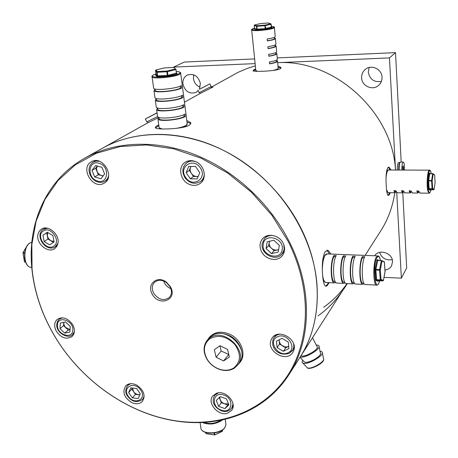 <?xml version="1.0" encoding="UTF-8"?>
<svg xmlns="http://www.w3.org/2000/svg" width="458" height="458" viewBox="0 0 458 458"><rect width="100%" height="100%" fill="white"/><g stroke="black" fill="none" stroke-linecap="round" stroke-linejoin="round"><path stroke-width="0.69" d="M381.382 81.392C374.157 82.503 369.801 79.434 368.306 72.187L369.148 67.492M361.62 77.889C361.488 74.499 362.673 71.7 365.186 69.49C371.1 64.091 381.903 68.992 382.024 77.179C382.138 80.305 381.102 82.944 378.921 85.091C373.127 91.056 361.797 86.293 361.62 77.889M374.69 255.776C378.875 248.608 392.506 252.919 392.558 261.501L391.579 265.846C390.153 268.251 387.955 269.636 384.978 270.014M200.163 87.146C196.402 85.663 194.158 82.829 193.436 78.65L193.723 74.797M198.2 90.804L196.293 92.298C189.601 94.405 185.147 91.669 182.925 84.089C182.576 79.938 184.03 76.933 187.282 75.06C193.911 73.206 198.28 76.011 200.386 83.482L199.327 89.247M173.651 67.435L173.605 67.086L255.117 63.622M395.489 170.032C392.643 112.05 334.214 59.191 277.685 62.666L389.443 57.908L395.517 170.032M396.737 192.658L401.368 278.178L384.004 277.342M277.239 57.908L395.512 52.63L389.443 57.908M173.605 67.086L184.374 62.048L254.642 58.916M402.794 192.887L406.687 267.907L401.368 278.178M395.512 52.63L401.191 162.04M392.254 259.669C386.025 260.648 381.8 258.22 379.59 252.375M211.161 87.558L212.981 86.883L212.346 87.392L199.264 93.93L184.442 102.243M278 66.061L280.966 67.503L280.296 68.734C276.3 71.173 253.56 72.015 253.028 70.813L253.846 69.788L255.661 68.94M280.96 68.093L278.109 67.2M255.724 69.559L253.171 70.927M186.795 120.534L190.723 122.658L190.728 123.837L189.337 125.2C183.246 129.087 157.38 129.952 155.6 127.971C154.999 127.433 155.531 126.677 157.186 125.721L158.754 124.914M190.82 123.58L186.99 122.051M158.852 125.629L155.571 127.948M390.302 192.692L389.289 194.793L388.149 195.492C387.182 194.764 386.546 191.513 386.249 185.742C385.682 177.131 386.18 171.137 387.749 167.76L389.008 167.17L391.109 170.015M388.058 195.44L389.661 192.681M390.004 170.015L388.424 167.199M329.113 282.655L327.201 285.655L326.268 286.21L325.415 286.05C324.052 284.922 323.125 281.355 322.627 275.35C321.734 264.604 322.604 256.646 325.243 251.482L328.111 250.36L330.985 254.053M325.581 286.136L327.298 284.664L328.375 282.615M329.525 253.995L326.949 250.24M289.044 374.472C265.382 411.759 220.435 428.15 175.803 420.971C126.271 413.46 78.352 378.503 52.573 332.554C41.037 312.081 34.132 290.744 31.86 268.548C27.245 223.578 46.184 179.645 84.759 158.153C114.643 141.448 155.302 139.284 194.484 154.483C233.597 169.844 269.138 202.253 288.855 240.822C312.917 287.481 311.629 339.945 289.044 374.472L300.053 357.229C313.341 336.292 318.945 311.703 316.873 283.45C312.814 235.509 281.006 185.072 236.351 157.529C191.639 130.009 138.98 127.616 102.603 148.146L146.697 123.414L158.497 117.557M365.089 255.398L380.821 230.763C388.052 219.416 392.706 206.747 394.779 192.749M255.352 65.9L247.217 68.448L237.92 72.41L211.041 87.323M152.193 294.025C146.314 284.229 157.489 274.863 166.546 282.271L170.519 286.908C177.996 299.979 158.731 307.209 152.193 294.025M170.084 286.788L166.523 282.632C162.092 279.655 158.142 279.506 154.678 282.185C151.884 285.128 151.546 288.792 153.653 293.166C158.416 299.755 163.603 301.227 169.214 297.574C171.842 294.654 172.134 291.059 170.084 286.788M163.661 281.006L164.514 283.021C166.008 285.689 168.138 287.572 170.903 288.677M52.676 332.651C78.375 378.451 126.145 413.299 175.506 420.782C218.741 427.411 261.844 412.355 286.198 377.632C310.358 342.922 312.528 289.393 288.099 241.274L271.96 215.357L251.476 192.228L227.557 172.924L201.297 158.279L173.88 148.861L146.508 144.934L120.317 146.503L96.317 153.298L75.352 164.834L58.063 180.492L44.895 199.516L36.13 221.122L31.854 244.503L32.031 268.852C34.298 290.973 41.18 312.241 52.676 332.651M195.469 161.577C191.593 160.088 188.089 160.369 184.963 162.43C177.509 167.159 180.389 181.007 189.423 184.397C193.499 185.982 197.152 185.616 200.381 183.292C207.388 178.397 204.394 164.886 195.469 161.577M188.908 160.798L188.536 161.502M91.749 161.548L91.297 161.789C79.932 167.668 92.379 189.515 103.582 183.486L104.447 183.011C115.433 176.897 102.758 155.365 91.749 161.548M37.928 234.485C35.781 243.473 48.067 253.801 54.737 248.585L56.769 246.45L57.903 243.547C60.153 234.696 48.05 224.243 41.317 229.195L39.119 231.41L37.928 234.485M56.328 331.231C61.223 338.01 66.456 339.784 72.026 336.556C74.94 333.567 75.204 329.663 72.805 324.837C67.984 318.121 62.798 316.289 57.244 319.346C54.17 322.346 53.867 326.314 56.328 331.231M131.606 402.53C136.06 404.494 139.661 404.105 142.409 401.374C145.776 395.3 143.738 389.804 136.284 384.886C131.927 382.997 128.389 383.34 125.669 385.917C122.12 391.991 124.101 397.527 131.606 402.53M227.517 413.242L231.748 410.276C237.456 403.16 225.725 389.827 216.703 393.193L212.741 395.912C206.753 402.931 218.323 416.482 227.517 413.242M293.687 350.582C298.324 339.481 278.504 327.928 272.149 337.947L270.953 340.265C266.453 351.538 286.588 362.908 292.742 352.483L293.687 350.582M283.147 243.192C279.403 235.257 267.804 232.658 262.755 238.532C259.617 242.288 259.199 246.639 261.495 251.597C265.319 259.652 277.25 262.159 282.191 255.845C285.019 252.158 285.34 247.944 283.147 243.192M266.207 236.139L265.955 237.009M318.024 315.848C328.18 308.669 336.722 299.715 343.649 288.975L300.053 357.229C322.157 323.417 323.611 272.436 300.505 227.317C281.567 190.018 247.28 158.8 209.392 144.093C171.429 129.54 131.864 131.795 102.603 148.146L84.759 158.153M283.336 252.484L284.172 252.129M202.316 180.16L203.094 180.017M277.107 347.588L279.506 344.153L284.727 346.838L286.903 346.941L288.723 346.334L285.695 347.834L283.336 351.297L288.941 348.555L288.3 342.057L282.025 338.336L276.443 341.124L277.107 347.588L283.336 351.297M279.506 344.153L279.065 339.813M279.191 339.75L279.328 341.777L280.514 344.158L282.202 345.738L285.695 347.834M222.594 419.894C216.044 424.297 209.254 425.156 202.236 422.482M216.915 420.971L207.611 422.133M205.9 432.501L206.071 433.623M222.136 431.264L222.262 430.073M205.734 433.257L205.619 432.409L206.146 433.709L214.773 434.945L222.382 431.007L222.496 429.913M203.827 422.402C209.73 424.308 215.455 423.581 221.014 420.221M301.055 355.666L301.101 355.7C304.301 358.099 320.245 348.824 316.988 346.471L312.499 337.746M303.912 361.494L304.461 362.026C307.73 364.173 322.506 355.809 320.417 353.004L319.077 346.523M300.213 356.982C305.251 358.471 321.316 348.887 318.94 345.836L318.356 345.292L316.209 344.966M302.669 360.16L302.062 362.049L302.835 363.045C306.797 365.644 324.699 355.505 322.169 352.116L321.573 351.544L320.045 351.194M219.262 397.55L221.323 402.725L224.431 403.819L228.445 403.773M216.291 400.418L220.189 396.651L226.498 398.855L228.863 404.843L224.93 408.582L218.661 406.366L216.291 400.418M228.531 403.99L224.93 408.582M219.817 397.012L220.143 399.771L221.529 401.918L223.636 403.481L227.552 404.918M221.323 402.725L218.661 406.366M132.276 388.023L131.778 389.14L134.744 393.033L137.223 394.475L139.919 394.636M130.725 387.857L136.553 388.476L140.291 393.811L138.173 398.5L132.362 397.859L128.646 392.552L130.725 387.857M139.804 394.882L135.471 394.407L132.362 397.859M132.505 388.046L133.627 391.773L135.471 394.407M131.778 389.14L128.646 392.552M63.782 322.317L63.96 324.745L65.322 327.258L70.034 329.651M65.511 321.94L70.269 326.451L69.862 332.05L64.721 333.126L59.992 328.638L60.37 323.05L65.511 321.94M70.028 329.726L68.248 330.103L64.721 333.126M68.248 330.103L63.547 325.644L59.992 328.638M63.817 322.306L63.547 325.644M47.792 232.509L47.334 235.887L48.496 238.624L50.678 240.685L54.021 241.475M52.939 235.601L54.101 241.944L49.687 244.893L44.128 241.543L42.949 235.229L47.34 232.235L52.939 235.601M49.687 244.893L54.096 241.91M53.443 242.345L47.913 239.019L44.128 241.543M47.913 239.019L46.75 232.744L42.949 235.229M47.42 232.286L46.75 232.744M103.193 175.861L98.327 174.756L95.659 168.195L97.285 166.019L96.478 168.991L97.394 172.311L99.501 174.698L103.004 176.107M104.607 173.988L100.972 178.792L94.68 176.971L91.995 170.365L95.596 165.533L101.922 167.342L104.607 173.988M98.327 174.756L94.68 176.971M95.659 168.195L91.995 170.365M191.032 166.46L190.597 167.285C189.83 169.328 190.093 171.378 191.387 173.427L193.459 176.502L190.351 178.826L197.135 178.883L199.768 172.718L195.566 166.477L188.753 166.449L186.171 172.632L190.351 178.826M198.137 176.536L193.459 176.502M186.171 172.632L189.309 170.347L191.387 173.427C192.801 175.397 194.616 176.427 196.826 176.525L198.211 176.359M189.309 170.347L190.94 166.46M269.481 241.269L268.623 245.643L266.052 248.488L271.531 253.606L278.178 252.083L279.346 245.396L273.827 240.244L267.18 241.813L266.052 248.488M269.361 241.297L269.184 242.334C268.898 244.52 269.613 246.473 271.342 248.184L274.061 250.721L271.531 253.606M274.061 250.721L277.359 249.965C275.178 250.383 273.168 249.787 271.342 248.184L268.623 245.643M278.63 249.496L277.359 249.965L278.596 249.679M237.673 365.043L240.255 362.015C246.604 354.234 241.223 339.452 230.036 334.357C221.683 330.796 214.894 331.684 209.678 337.019L207.291 340.185M239.379 363.177C245.74 355.385 240.341 340.575 229.132 335.462C220.762 331.89 213.96 332.777 208.734 338.119M403.143 162.04L400.601 162.04C399.565 162.493 399.067 165.161 399.113 170.05M401.838 170.055C401.792 165.166 402.284 162.493 403.309 162.04C403.893 162.367 404.271 163.85 404.443 166.494L404.408 170.067M403.544 170.067L403.303 165.842L402.771 166.626L402.805 170.061M403.687 167.617L402.714 167.611M233.82 367.929C240.931 361.803 241.274 354.005 234.845 344.53C226.681 336.224 218.346 334.306 209.844 338.765C203.678 343.952 202.774 350.759 207.131 359.198C210.033 363.915 214.069 367.224 219.239 369.131C224.741 370.94 229.601 370.539 233.82 367.929M209.695 338.015C223.796 326.84 249.255 351.458 237.639 365.083L234.427 368.1C230.071 370.797 225.061 371.209 219.382 369.343C214.052 367.373 209.89 363.961 206.896 359.101C203.026 351.967 203.146 345.675 207.256 340.225L209.695 338.015M237.639 365.083L239.179 363.034C250.766 349.443 225.41 324.922 211.35 336.08L207.256 340.225M229.372 357.057L227.62 349.437L220.075 345.744L214.338 349.677L216.113 357.246L223.601 360.933L229.372 357.057M219.954 345.824L221.157 351L228.782 354.481M228.559 354.629L223.601 360.933M221.157 351L216.113 357.246M146.835 121.88L157.581 116.469M157.094 112.96L145.318 118.988L157.071 112.8M154.546 114.214L149.531 116.761L154.546 114.214M199.161 92.688L211.161 86.499L209.838 83.894M200.043 89.024L209.827 83.883L200.043 89.024M206.289 85.726L201.371 88.251L206.289 85.726M254.476 25.007L256.898 25.74L264.947 25.144L266.018 29.031L257.053 29.759L254.31 28.785M260.178 23.627L254.625 24.961L254.219 25.505L254.505 28.379L256.778 29.192L256.486 26.295L254.201 25.493L254.505 28.35M274.411 37.928L275.407 38.363C275.539 39.199 272.859 40.052 267.358 40.934L267.174 39.004C272.676 38.128 275.361 37.281 275.224 36.457L274.394 27.6M275.121 45.497L276.117 45.966C276.254 46.842 273.586 47.724 268.102 48.617L267.919 46.699C273.403 45.811 276.077 44.936 275.939 44.065L275.43 38.615M275.831 53.031L276.827 53.523C276.97 54.439 274.308 55.349 268.84 56.254L268.657 54.347C274.124 53.449 276.792 52.544 276.649 51.634L276.14 46.229M276.535 60.519L277.531 61.04C277.674 62.002 275.023 62.941 269.579 63.851L269.396 61.956C274.846 61.046 277.502 60.113 277.353 59.162L276.85 53.798M256.898 25.74L257.121 29.198L265.165 28.608L264.884 25.7L256.829 26.301L256.486 26.295L256.898 25.74M268.365 23.003L260.23 23.604L254.556 24.967L254.213 25.471M265.102 29.169L265.165 28.608L271.291 27.142L270.901 23.822L264.947 25.144L265.342 25.637L271.016 24.251L268.239 23.003L270.712 23.759M276.5 60.164L276.598 61.149C276.741 62.007 274.399 62.855 269.562 63.685M275.79 52.596L275.888 53.632C276.031 54.45 273.678 55.275 268.829 56.094M275.075 44.987L275.178 46.069C275.315 46.853 272.957 47.649 268.09 48.462M274.353 37.338L274.462 38.472C274.6 39.216 272.229 39.989 267.346 40.791M432.787 173.593L433.165 174.069L432.163 180.841L432.65 188.507L432.146 188.982L429.226 188.954L428.728 189.429L428.127 180.24L429.146 173.473L429.312 173.09L430.073 173.571M433.079 173.782L434.625 175.002L432.61 173.777L429.696 173.765L428.682 180.526L431.608 180.549L432.69 173.582M418.927 192.108L417.845 193.053L416.757 190.952L418.686 190.975L420.089 193.081M411.33 192.011L410.208 192.95L409.074 190.854L410.992 190.883L412.452 192.978M403.756 191.954L402.616 192.852L401.443 190.763L403.349 190.786L404.861 192.881M396.21 191.931L395.071 192.749L393.857 190.671L395.752 190.694L397.315 192.784M432.163 180.841L428.665 181.013L429.163 188.667L432.077 188.702L431.591 181.036L431.608 180.549L432.163 180.841M434.625 174.922L435.089 182.519M435.077 182.708L434.115 189.326L432.65 188.507L432.146 188.982L433.617 189.795L434.115 189.389L433.617 189.795L430.726 189.761L433.634 189.795M395.437 191.81L394.258 190.677M402.971 191.908L401.832 190.768M410.551 192.005L409.452 190.86M418.183 192.102L417.118 190.957M27.194 245.7L26.804 246.026M27.308 245.522L22.974 252.65L24.406 261.535M24.406 261.713L25.608 262.119M175.54 68.969L173.908 67.429L164.33 67.927L155.938 69.971L155.52 70.515L156.023 74.362L155.502 74.923L155.852 74.711M156.018 74.236L157.26 75.845L156.756 72.083L157.123 72.249L157.283 71.522L156.756 72.083L155.52 70.515L156.035 69.96L157.283 71.522L167.004 71.024L166.849 71.757L157.123 72.249L157.621 75.885L167.336 75.404L166.849 71.757L167.456 71.671L167.004 71.024L175.34 68.963L175.792 69.605L167.456 71.671L167.943 75.318L176.261 73.228L176.021 69.484L173.988 67.423M153.585 87.696L153.682 88.428C155.268 90.77 176.777 88.594 181.271 85.635L181.58 88.028L180.463 88.079C176.336 90.821 156.653 92.802 155.199 90.627L155.107 89.945M154.999 89.196L154.014 90.81C155.6 93.186 177.097 91.022 181.58 88.028M154.901 97.176L155.004 97.943C156.602 100.416 178.042 98.264 182.502 95.184L182.811 97.56L181.694 97.606C177.595 100.457 157.981 102.415 156.516 100.125L156.418 99.415M156.31 98.625L155.336 100.313C156.934 102.815 178.357 100.674 182.811 97.56M156.207 106.594L156.321 107.401C157.93 109.994 179.296 107.87 183.727 104.664L184.03 107.023L182.919 107.063C178.849 110.029 159.298 111.97 157.821 109.559L157.718 108.815M157.541 108.025L156.647 109.754C158.262 112.376 179.61 110.258 184.03 107.023M157.506 115.948L157.626 116.79C159.247 119.509 180.544 117.403 184.94 114.082L185.244 116.429L184.133 116.464L183.898 114.655M158.714 117.403L157.953 119.126C159.573 121.88 180.853 119.778 185.244 116.429M184.133 116.464C180.091 119.538 160.609 121.456 159.121 118.937L159.012 118.153M182.679 105.22L182.919 107.063M181.448 95.716L181.694 97.606M180.212 86.15L180.463 88.079M385.041 271.686L384.371 261.993L381.995 261.123L381.417 260.482L377.638 260.596L376.923 260.218L377.203 259.692L379.098 260.384M382.791 280.874L380.392 280.204L376.745 280.021L379.178 280.697L382.791 280.874L383.38 280.542L385.064 271.388M364.27 257.797L362.473 257.728L362.381 256.617L364.78 256.709C361.425 261.959 361.436 283.221 364.786 284.492L365.73 284.544M362.381 256.617C358.992 261.856 359.015 283.101 362.392 284.372L364.093 283.748M354.681 257.413L352.923 257.339L352.826 256.234L355.208 256.325C351.738 261.552 351.778 282.729 355.242 284L356.221 284.052M352.826 256.234C349.334 261.449 349.374 282.609 352.872 283.88L354.578 283.33M345.172 257.024L343.454 256.955L343.351 255.856L345.716 255.948C342.137 261.146 342.195 282.237 345.779 283.513L346.786 283.565M343.351 255.856C339.744 261.043 339.807 282.117 343.42 283.393L345.132 282.907M335.107 281.767L334.151 281.716C330.733 280.548 330.653 261.329 334.059 256.577L333.956 255.478L336.298 255.57C332.605 260.745 332.685 281.756 336.384 283.027L337.426 283.084M333.956 255.478C330.235 260.642 330.321 281.63 334.048 282.907L335.766 282.483M384.365 261.873L381.76 260.608M381.394 260.482L377.701 260.39L375.921 269.424L379.585 269.585L379.55 270.209L380.3 269.962L379.585 269.585L381.279 260.745L381.995 261.123L380.3 269.962L381.033 279.615L380.289 279.861L382.951 280.863L383.426 280.296L381.033 279.615L380.552 280.193L376.734 280.015L376.636 279.683L380.289 279.861L379.55 270.209L375.886 270.043L376.636 279.683L375.892 279.924L376.104 280.611L376.745 280.021L379.195 280.697M334.059 256.577L335.737 256.646M344.45 282.243L343.523 282.197C340.214 281.029 340.151 261.73 343.454 256.955M353.868 282.723L352.969 282.678C349.763 281.51 349.723 262.136 352.923 257.339M363.36 283.204L362.49 283.164C359.393 281.996 359.37 262.548 362.473 257.728M340.214 294.345L347.09 283.582M343.649 288.975L346.861 283.571M323.657 307.272C332.342 301.112 339.853 293.607 346.185 284.767M400.006 162.481L399.897 162.498C399.01 163.357 398.609 165.876 398.689 170.044M399.908 162.493L398.54 162.493C397.653 163.357 397.246 165.876 397.326 170.038M275.808 335.016L274.044 337.46L276.964 334.993L279.701 334.128M277.308 336.893C267.443 341.353 278.636 357.841 288.048 352.757C298.078 348.418 286.748 331.638 277.308 336.893M293.675 343.969L293.813 346.964L293.005 349.7L289.341 353.273M200.707 426.856L200.97 428.762C202.865 434.745 220.441 433.909 224.804 427.6L225.977 424.761L225.216 419.293M214.596 432.884L214.836 434.671L214.304 434.751L214.063 432.965M222.605 430.795L222.319 431.287L214.773 434.945L206.323 433.64M307.118 367.705L307.232 367.768C310.616 370.007 325.632 361.488 323.491 358.557L322.312 352.815M216.124 393.393L214.665 395.334L218.351 392.844M223.773 395.031C212.901 390.897 210.508 406.727 221.369 410.156C232.149 414.404 234.799 398.523 223.773 395.031M232.996 403.899L231.731 408.227L233.133 406.235M129.07 383.936L127.65 385.464L130.673 383.684M140.64 390.01C134.423 380.592 121.565 387.336 128.32 396.325C134.4 405.639 147.379 399.136 140.64 390.01M144.167 396.141L142.684 399.342L144.058 397.773M60.868 317.829L59.282 319.134L62.454 317.783M72.822 330.207C73.91 320.6 57.679 315.075 57.445 324.905C56.42 334.403 72.438 339.991 72.822 330.207M74.402 331.695L72.553 334.592L74.104 333.241M43.218 229.384L47.483 228.21M57.943 243.341L55.321 246.753M53.769 246.112C61.715 241.383 50.632 225.451 43.258 231.038C35.449 235.87 46.401 251.539 53.769 246.112M108.575 176.181L107.264 179.061L105.077 181.145C102.844 182.461 100.416 182.736 97.794 181.963C89.802 179.668 85.217 167.279 93.272 162.092L96.163 161.124L99.363 161.296M97.565 181.042C108.409 184.683 110.057 165.962 99.014 163.231C88.091 159.739 86.699 178.357 97.565 181.042M204.257 173.256C204.32 176.714 203.129 179.439 200.69 181.42C194.89 184.734 189.675 183.532 185.043 177.807C181.637 171.887 182.244 166.849 186.853 162.687C189.469 160.941 192.429 160.603 195.726 161.685M185.667 177.418C192.48 188.347 207.898 178.511 200.306 167.88C193.316 156.819 178.048 166.987 185.667 177.418M283.834 244.772L284.115 249.599L282.088 253.95C275.527 262.199 260.133 253.715 262.239 243.416L264.644 238.418C266.968 236.053 269.939 235.12 273.552 235.624M263.253 244.166C260.865 255.512 280.525 261.415 282.157 249.747C284.658 238.24 264.678 232.435 263.253 244.166M262.331 243.175L264.644 238.418L267.054 235.824M277.806 68.82L275.653 70.108M272.527 70.538C276.54 69.679 278.43 68.855 278.189 68.053L277.559 61.332M254.476 28.213C247.686 29.936 256.262 30.783 266.104 29.289C274.044 27.909 275.796 26.953 271.348 26.404C273.781 26.65 274.789 26.976 274.371 27.371C274.502 28.138 271.806 28.957 266.287 29.822C258.346 30.823 253.48 30.898 251.7 30.045L251.665 29.816M255.81 70.395L257.304 71.362M270.901 23.822L271.291 27.142L271.897 27.486M271.68 27.635L266.018 29.031M271.125 24.217L271.611 27.428M254.379 28.774L254.493 28.373L254.098 28.923M257.053 29.759L257.121 29.198L256.365 29.741M386.563 189.704L388.04 192.658L388.418 192.663M429.192 193.207L427.881 191.089C426.255 185.026 427.6 168.79 429.598 170.164C429.73 169.655 430.222 170.485 431.081 172.649M431.098 172.718L431.093 172.798C429.238 163.804 426.364 182.719 428.425 190.7C429.272 193.682 430.125 193.373 430.989 189.767M430.377 189.893L430.222 190.23L430.726 189.761L429.163 188.667L428.591 188.862M429.312 170.158L388.745 170.01C387.531 169.941 386.644 172.408 386.077 177.401M430.222 190.23L428.728 189.429M386.243 174.006L387.766 170.553M429.312 173.09L429.764 173.571L432.673 173.588L429.146 173.473M428.093 181.202L428.665 181.013L428.682 180.526L428.127 180.24M434.098 189.446L435.1 182.565M430.36 189.91L430.738 189.761M31.848 242.271L30.251 242.855C23.009 246.227 23.123 265.88 30.377 267.254L31.757 267.415M24.646 253.16L23.135 253.091L24.549 261.736L25.482 261.781M27.24 245.517L22.974 252.65L23.135 253.091L23.215 252.57L24.715 252.639M24.549 261.736L24.755 262.079L24.549 261.736M185.896 125.784L181.442 127.639M160.781 128.933L159.813 128.326M159.041 126.975L159.161 127.862L162.275 128.979M176.313 128.343C181.105 127.484 184.454 126.431 186.372 125.183L187.167 123.414L180.744 73.457M176.278 71.459C179.135 71.78 180.601 72.232 180.658 72.811L179.799 74.213C175.265 77.024 153.665 79.223 152.102 77.036L151.959 76.44M153.682 88.428L152.102 77.036C151.592 76.583 152.016 75.891 153.367 74.957L155.978 73.961L153.562 74.906C145.707 78.587 173.027 77.276 179.158 73.635C181.07 72.467 180.114 71.746 176.278 71.471M176.021 69.507L176.261 73.228L176.714 73.87L177.166 73.623L176.496 73.131M176.456 72.851L177.166 73.623M176.714 73.87L168.395 75.965L167.943 75.318L167.336 75.404L167.187 76.137L168.395 75.965M167.187 76.137L157.466 76.612L157.621 75.885L157.26 75.851L156.739 76.538L157.466 76.612M156.739 76.538L155.502 74.923M155.8 74.746L156.023 74.362L157.26 75.851L156.762 72.215L155.52 70.624M324.424 281.567L323.022 278.939M322.489 262.594L324.682 255.656M377.352 255.879L327.522 253.921L325.209 255.129C323.48 258.129 322.518 262.875 322.329 269.361M322.604 275.138C323.136 279.225 324.041 281.664 325.329 282.46L326.405 282.517M376.986 285.185L376.218 285.082C373.012 283.817 373.024 262.445 376.241 257.167L378.188 255.913C379.092 256.039 379.865 257.545 380.501 260.442M380.478 260.442C379.533 256.285 378.342 255.387 376.894 257.751C372.686 264.976 374.844 292.055 378.852 283.164L379.739 280.725M376.104 280.611L378.548 281.275L378.806 280.806M375.892 279.924L375.136 270.283L375.886 270.043L375.921 269.424L375.199 269.046L375.136 270.283M375.199 269.046L376.923 260.218M378.548 281.275L378.772 280.834M377.753 260.333L377.203 259.692M281.012 67.961L280.966 67.503M190.746 123.471L190.62 122.469M388.516 167.17L389.008 167.17M327.172 250.326L328.111 250.36M166.523 282.632L166.546 282.271M169.449 285.723L169.804 285.723M175.506 420.782L175.803 420.971M32.031 268.852L31.86 268.548M274.044 337.46C269.499 345.366 276.34 356.977 289.101 353.45L292.536 350.507L294.208 347.983M200.112 422.557L200.97 428.762C203.014 435.1 220.309 434.178 224.741 427.864L225.977 424.721M323.617 359.078C324.922 363.022 309.35 370.608 307.232 367.768L302.835 363.045M304.461 362.026L300.03 357.263M214.665 395.334C210.566 402.685 215.775 408.17 221.38 410.746C225.141 412.32 228.594 411.479 231.731 408.227M127.65 385.464C125.114 389.672 125.183 393.342 127.868 396.473C132.127 402.061 137.062 403.017 142.684 399.342M59.282 319.134L57.485 321.482L56.792 324.367C55.756 332.966 68.671 339.515 72.553 334.592M45.342 228.01L43.195 229.395C34.115 235.446 46.012 252.948 55.309 246.759L57.342 245.362M107.527 179.605L105.077 181.145M95.791 160.638L93.272 162.092M203.438 179.296L200.69 181.42M189.698 160.684L186.853 162.687M284.384 251.253L282.088 253.95M398.992 170.05L399.382 164.691M146.852 121.914L145.318 118.988M199.619 92.516L200.106 93.472M210.754 86.768L211.344 87.919M147.35 121.696L147.905 122.755M199.173 92.711L197.833 90.094M278.224 68.328L275.768 70.085M254.476 28.201C251.814 29.135 250.887 29.753 251.7 30.045L255.839 70.715L256.428 71.351M260.316 23.593L268.251 22.997M395.071 192.749L388.04 192.658L386.752 191.301M419.763 193.076L428.911 193.196C429.638 193.471 430.337 192.326 431.007 189.767M417.845 193.053L412.108 192.978M410.208 192.95L404.506 192.875M402.616 192.852L396.954 192.778M434.631 174.979L435.1 182.547M386.254 173.851C387.107 170.731 387.937 169.449 388.745 170.01M395.105 191.805L396.159 191.822M403.738 191.919L402.651 191.902M411.37 192.016L410.242 191.999M419.047 192.114L417.879 192.097M31.745 267.329L30.377 267.254C22.808 265.772 22.745 246.381 30.062 242.9L31.848 242.265M187.322 124.124L186.154 125.704L181.643 127.605M160.586 128.927L159.161 127.862L157.953 119.126M154.014 90.81L155.004 97.943M155.336 100.313L156.321 107.401M156.647 109.754L157.626 116.79M164.388 67.921L173.937 67.418M155.978 69.96L164.25 67.939M159.121 118.937L158.915 117.471M157.609 108.042L157.821 109.559M156.298 98.55L156.516 100.125M154.976 88.995L155.199 90.627M334.048 282.907L325.329 282.46L323.062 279.237M322.512 262.279L324.756 255.341L326.686 253.829M364.786 284.492L376.218 285.082C377.512 285.231 378.377 284.67 378.8 283.416L379.774 280.725M362.392 284.372L355.242 284M352.872 283.88L345.779 283.513M343.42 283.393L336.384 283.027M384.382 261.953L385.086 271.428M385.075 271.623L383.438 280.37M384.382 261.907L384.251 261.598M334.151 281.716L335.308 281.773M344.731 282.254L343.523 282.197M354.234 282.741L352.969 282.678M363.812 283.227L362.49 283.164M343.849 289.044L347.324 283.594"/></g></svg>
